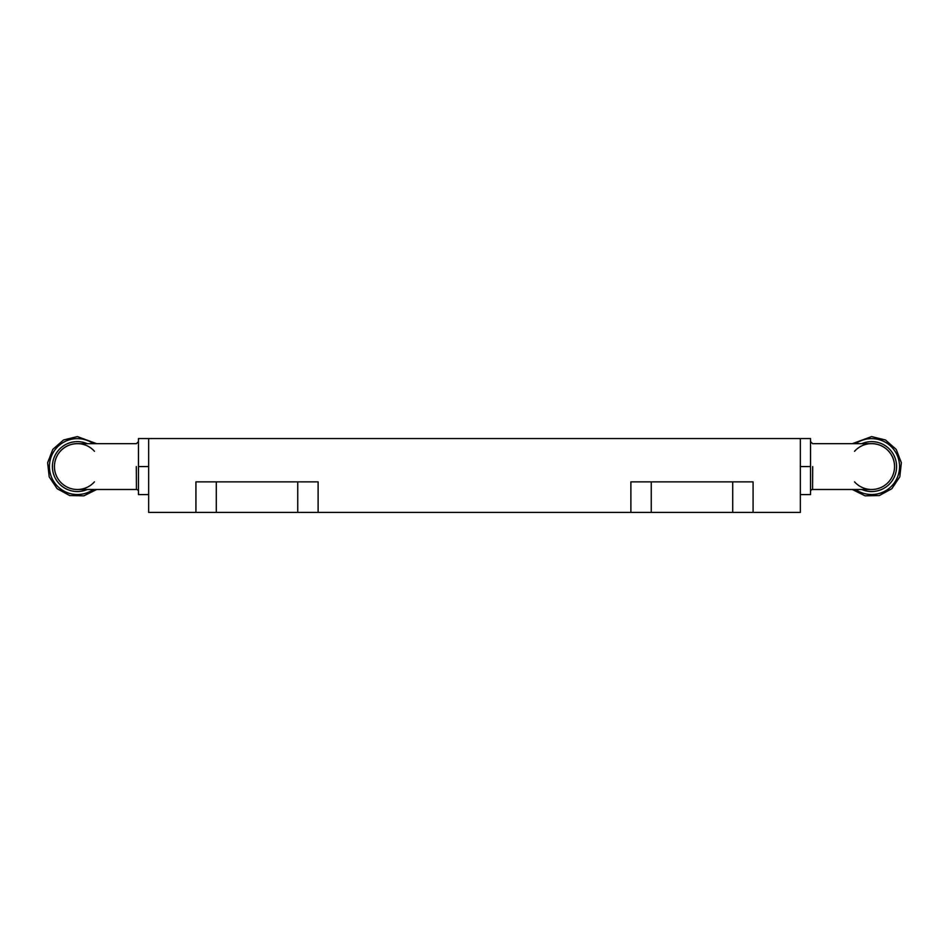 <?xml version="1.0" encoding="UTF-8"?>
<svg xmlns="http://www.w3.org/2000/svg" width="949" height="949" viewBox="0 0 949 949"><rect width="100%" height="100%" fill="white"/><g stroke="black" fill="none" stroke-linecap="round" stroke-linejoin="round"><path stroke-width="1.42" d="M297.749 512.401L318.117 512.401L318.117 481.855L297.749 481.855L297.749 512.401L216.289 512.401L216.289 481.855L195.921 481.855L195.921 512.401L216.289 512.401M630.883 512.401L651.251 512.401L651.251 481.855L630.883 481.855L630.883 512.401L318.117 512.401M195.921 512.401L148.649 512.401L148.649 438.568L800.351 438.568L800.351 512.401L753.079 512.401L753.079 481.855L651.251 481.855M651.251 512.401L753.079 512.401M732.711 512.401L732.711 481.855M216.289 481.855L297.749 481.855M94.449 481.855A22.906 22.906 0 0 1 56.454 475.935A22.906 22.906 0 0 1 94.449 451.297M138.459 491.523A2.04 2.04 -0 0 0 136.431 489.494L77.367 489.494A22.906 22.906 0 0 1 54.449 466.576A22.906 22.906 0 0 1 77.367 443.669A22.906 22.906 0 0 0 54.449 466.576A22.906 22.906 0 0 0 77.367 489.494M136.312 466.576L136.431 489.494M148.649 494.583L138.459 494.583L138.459 438.568L148.649 438.568M148.649 466.576L138.459 466.576M854.551 481.855A22.906 22.906 0 0 0 892.546 475.935A22.906 22.906 0 0 0 854.551 451.297M812.688 466.576L812.569 489.494L871.633 489.494A22.906 22.906 0 0 0 894.551 466.576A22.906 22.906 0 0 0 871.633 443.669A22.906 22.906 0 0 1 894.551 466.576A22.906 22.906 0 0 1 871.633 489.494M810.541 491.523A2.04 2.04 180 0 1 812.569 489.494M800.351 494.583L810.541 494.583L810.541 438.568L800.351 438.568M800.351 466.576L810.541 466.576M93.358 489.494A27.936 27.936 0 0 1 50.712 474.963A27.936 27.936 0 0 1 93.358 443.669M87.237 443.669A24.947 24.947 0 0 0 52.93 471.617A24.947 24.947 0 0 0 87.237 489.494M855.642 489.494A27.936 27.936 0 0 0 898.288 474.963A27.936 27.936 0 0 0 855.642 443.669M861.763 443.669A24.947 24.947 0 0 1 896.07 471.617A24.947 24.947 0 0 1 861.763 489.494M77.367 436.599L63.512 439.992L52.8 449.399L47.64 462.697L49.206 476.873L57.154 488.711L69.668 495.544L83.927 495.829L96.691 489.494L83.927 495.829L69.668 495.544L57.154 488.711L49.206 476.873L47.64 462.697L52.8 449.399L63.512 439.992L77.367 436.599L96.691 443.669L77.367 436.599M77.367 443.669L136.431 443.669L138.459 441.629M871.633 436.599L852.309 443.669L871.633 436.599L885.488 439.992L896.2 449.399L901.36 462.697L899.794 476.873L891.846 488.711L879.332 495.544L865.073 495.829L852.309 489.494L865.073 495.829L879.332 495.544L891.846 488.711L899.794 476.873L901.36 462.697L896.2 449.399L885.488 439.992L871.633 436.599M871.633 443.669L812.569 443.669L810.541 441.629"/></g></svg>
